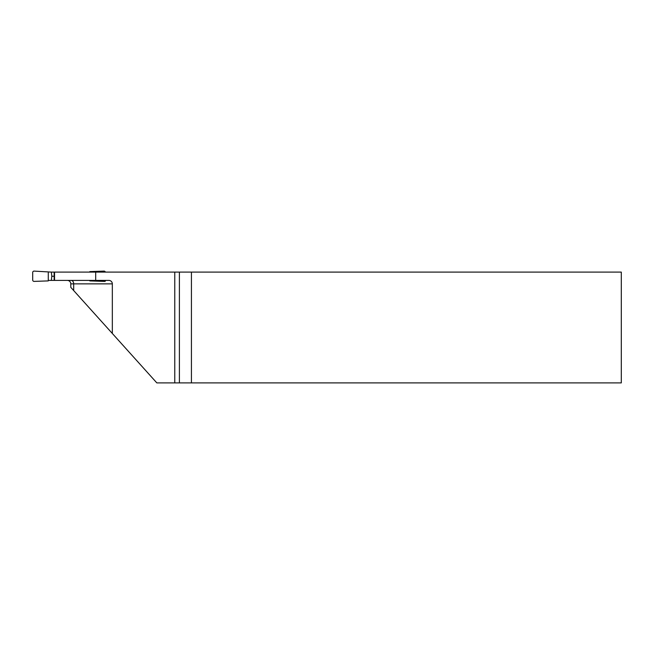 <?xml version="1.0" encoding="UTF-8"?>
<svg xmlns="http://www.w3.org/2000/svg" width="654" height="654" viewBox="0 0 654 654"><rect width="100%" height="100%" fill="white"/><g stroke="black" fill="none" stroke-linecap="round" stroke-linejoin="round"><path stroke-width="0.98" d="M112.333 283.869A3.466 3.466 0 0 0 108.875 280.402L51.364 280.402L51.797 276.25L51.364 272.097L621.3 272.097L621.3 382.892L156.829 382.892L112.333 333.475L112.333 283.869L70.787 283.869A3.466 3.466 0 0 0 67.321 280.402M112.333 333.475L70.787 287.335L70.787 283.869M95.688 280.402L95.688 272.097M54.544 272.097L54.544 280.402M174.773 382.892L174.773 272.097M191.426 272.097L191.426 382.892M51.364 272.097L34.122 271.108A1.406 1.382 -136.3 0 0 32.7 272.481L32.7 280.018A1.406 1.382 -43.7 0 0 34.122 281.392L48.282 280.901L48.282 272.097M51.364 280.402L48.282 280.402M89.827 280.402L89.827 280.901L104.697 281.424A0.703 0.695 43.7 0 0 105.408 280.729L105.408 280.402M105.351 272.097A1.406 1.382 136.3 0 0 103.986 271.108L89.827 271.606L89.827 272.097M51.797 276.25L54.143 276.25M73.681 290.548L73.681 283.869A3.466 2.493 90 0 0 71.188 280.402M179.392 382.892L179.392 272.097M54.143 280.402L54.143 272.097"/></g></svg>
